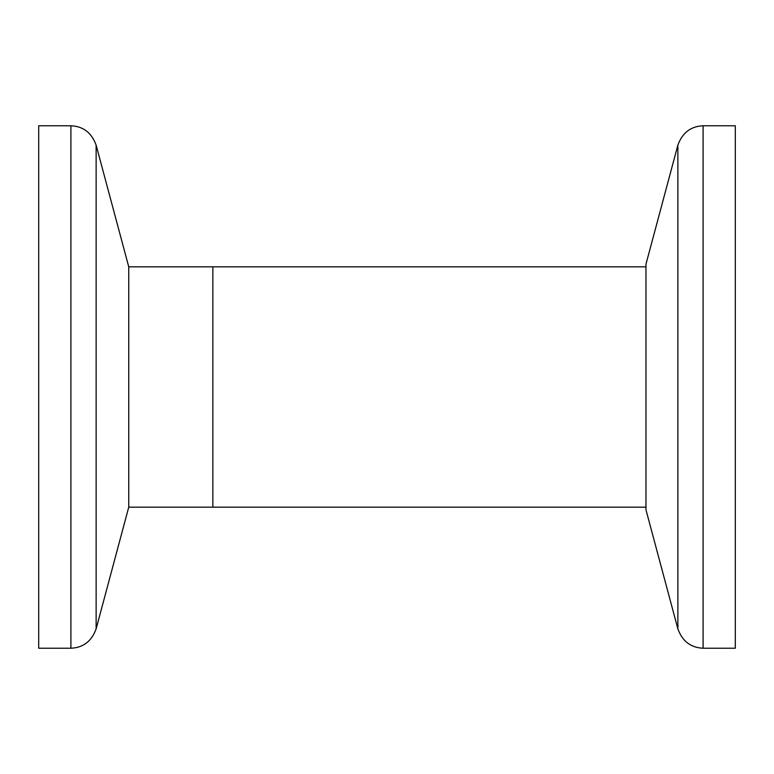 <?xml version="1.0" encoding="UTF-8"?>
<svg xmlns="http://www.w3.org/2000/svg" width="774" height="774" viewBox="0 0 774 774"><rect width="100%" height="100%" fill="white"/><g stroke="black" fill="none" stroke-linecap="round" stroke-linejoin="round"><path stroke-width="1.16" d="M735.3 125.775L735.3 648.225L735.3 125.775L703.102 125.775C690.776 126.307 682.368 132.76 677.869 145.135L645.961 264.224L645.961 509.776L677.869 628.865L677.869 145.135M735.3 536.769L735.3 237.231M735.3 648.225L703.102 648.225C690.776 647.693 682.368 641.24 677.869 628.865M645.961 507.164L212.85 507.164L212.85 266.837L645.961 266.837M96.131 628.865L128.745 507.164L212.85 507.164L212.85 266.837L128.745 266.837L96.131 145.135C91.632 132.76 83.224 126.307 70.898 125.775L38.7 125.775L38.7 648.225L70.898 648.225C83.224 647.693 91.632 641.24 96.131 628.865L96.131 145.135M128.745 507.164L128.745 266.837M703.102 648.225L703.102 125.775M70.898 648.225L70.898 125.775"/></g></svg>
